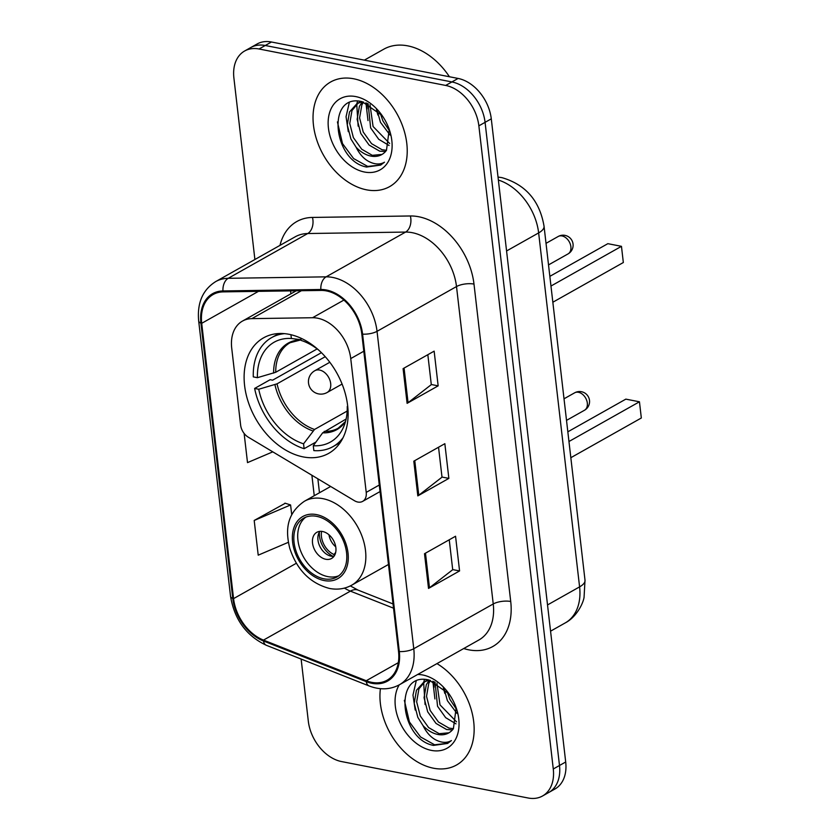 <?xml version="1.0" encoding="UTF-8"?>
<svg xmlns="http://www.w3.org/2000/svg" width="840" height="840" viewBox="0 0 840 840"><rect width="100%" height="100%" fill="white"/><g stroke="black" fill="none" stroke-linecap="round" stroke-linejoin="round"><path stroke-width="1.26" d="M317.562 318.192A37.538 26.355 -119.4 0 0 312.564 317.73L251.853 318.633A37.538 26.355 -119.4 0 0 242.456 321.09A37.538 26.355 -119.4 0 0 231.714 348.096L240.618 425.05A12.516 8.788 -119.4 0 0 248.273 437.178L354.438 500.703A12.516 8.788 -119.4 0 0 362.639 501.386A12.516 8.788 -119.4 0 0 366.219 492.377L350.742 358.586A37.538 26.355 -119.4 0 0 317.562 318.192M289.023 334.299A66.308 46.557 -119.4 0 0 263.571 337.838A66.308 46.557 -119.4 0 0 248.346 402.245A66.308 46.557 -119.4 0 0 303.209 456.918A66.308 46.557 -119.4 0 0 328.661 453.38A66.308 46.557 -119.4 0 0 343.885 388.973A66.308 46.557 -119.4 0 0 289.023 334.299M301.13 659.053L308.312 721.161A37.538 26.355 -119.4 0 0 341.492 761.554L528.129 798A37.538 26.355 -119.4 0 0 542.535 795.995L554.957 789.001A37.538 26.355 -119.4 0 0 565.698 761.996L491.284 118.839A37.538 26.355 -119.4 0 0 458.105 78.445L271.467 42A37.538 26.355 -119.4 0 0 257.061 44.005L250.845 47.502A37.538 26.355 -119.4 0 1 265.262 45.496A37.538 26.355 -119.4 0 0 250.845 47.502L244.64 50.998A37.538 26.355 -119.4 0 0 233.898 78.005L254.898 259.507M542.535 795.995A37.538 26.355 -119.4 0 0 553.276 768.989L478.863 125.843A37.538 26.355 -119.4 0 0 445.683 85.439L451.899 81.942L265.262 45.496L451.899 81.942A37.538 26.355 -119.4 0 1 485.079 122.346A37.538 26.355 -119.4 0 0 451.899 81.942L458.105 78.445M553.276 768.989L559.493 765.492L485.079 122.346L559.493 765.492A37.538 26.355 -119.4 0 1 548.751 792.498A37.538 26.355 -119.4 0 0 559.493 765.492L565.698 761.996M353.703 78.782A60.05 42.168 -119.4 0 0 330.656 81.984A60.05 42.168 -119.4 0 0 316.869 140.322A60.05 42.168 -119.4 0 0 366.555 189.829A60.05 42.168 -119.4 0 0 389.603 186.638A60.05 42.168 -119.4 0 0 403.389 128.299A60.05 42.168 -119.4 0 0 353.703 78.782A60.05 42.168 -119.4 0 0 330.656 81.984A60.05 42.168 -119.4 0 0 316.869 140.322A60.05 42.168 -119.4 0 0 366.555 189.829A60.05 42.168 -119.4 0 0 389.603 186.638A60.05 42.168 -119.4 0 0 403.389 128.299A60.05 42.168 -119.4 0 0 353.703 78.782M380.415 688.685A60.05 42.168 -119.4 0 0 433.471 768.212A60.05 42.168 -119.4 0 0 456.53 765.009A60.05 42.168 -119.4 0 0 472.889 716.468A60.05 42.168 -119.4 0 0 436.947 663.611A60.05 42.168 -119.4 0 1 472.889 716.468A60.05 42.168 -119.4 0 1 456.53 765.009A60.05 42.168 -119.4 0 1 433.471 768.212A60.05 42.168 -119.4 0 1 380.415 688.685M326.413 290.913A40.037 28.108 60.6 0 1 361.809 334.005L398.528 651.409A40.037 28.108 60.6 0 1 387.072 680.222A40.037 28.108 60.6 0 1 366.24 680.736L263.487 640.101A40.037 28.108 60.6 0 1 233.562 598.626L201.705 323.316A40.037 28.108 60.6 0 1 213.161 294.504A40.037 28.108 60.6 0 1 223.198 291.879L321.08 290.419A40.037 28.108 60.6 0 1 326.413 290.913M326.308 289.989A41.034 28.812 -119.4 0 0 320.838 289.485L222.957 290.945A41.034 28.812 -119.4 0 0 200.928 323.159L232.785 598.479A41.034 28.812 -119.4 0 0 263.456 640.983L366.209 681.629A41.034 28.812 -119.4 0 0 399.305 651.567L362.586 334.152A41.034 28.812 -119.4 0 0 326.308 289.989M449.243 539.784L452.707 569.709L429.481 587.79A10.006 3.665 173.4 0 1 428.526 588.42L459.575 570.938L455.553 536.235L424.505 553.718L428.526 588.42M452.697 569.594L459.575 570.938M427.833 354.701L431.298 384.636L408.072 402.707A10.006 3.665 173.4 0 1 407.106 403.337L438.155 385.854L434.144 351.151L403.095 368.634L407.106 403.337M431.277 384.51L438.155 385.854M438.543 447.248L442.008 477.173L418.772 495.254A10.006 3.665 173.4 0 1 417.816 495.884L448.865 478.391L444.843 443.688L413.805 461.181L417.816 495.884M441.987 477.046L448.865 478.391M445.683 85.439L259.046 48.993A37.538 26.355 -119.4 0 0 244.64 50.998M285.274 503.255L254.195 520.464L258.216 555.167L288.382 542.304M244.125 433.44L247.506 462.62L272.79 451.846M291.732 514.794L290.588 504.956L284.939 503.15M254.195 520.464L290.588 504.956M449.431 76.755A62.559 43.922 -119.4 0 0 407.768 45.864A62.559 43.922 -119.4 0 0 383.754 49.203L364.35 60.134M390.065 135.061L380.478 122.336L376.961 109.788M389.277 130.515L382.945 120.95L380.216 113.159M389.067 145.488L378.725 139.282L370.629 127.89L368.13 103.751M389.634 143.462L373.086 126.504L369.999 104.717M385.518 151.526L379.669 151.158L369.096 145.047L360.769 133.445L357.137 119.333L359.383 106.365L362.366 101.724M386.516 150.266L382.137 149.772L371.564 143.661L363.237 132.048L359.594 117.936L361.851 104.979L363.531 102.018M382.106 115.511L362.208 101.692C326.844 92.746 332.524 158.592 364.844 166.666L366.503 167.044L380.656 165.081L384.5 162.194C380.016 164.797 374.766 164.556 368.75 161.459C363.605 158.686 359.383 153.941 356.097 147.221A28.287 19.855 -119.4 0 0 370.913 156.083A28.287 19.855 -119.4 0 0 381.769 154.581A28.287 19.855 -119.4 0 0 386.474 150.308L389.161 130.011M356.097 147.221L350.91 138.999L347.277 124.877L349.524 111.92L356.99 103.624L362.303 101.714M382.043 154.423L372.278 155.327L361.704 149.216L353.378 137.603L349.745 123.491L351.992 110.534L358.25 102.974M356.99 103.624L361.011 101.462M355.772 96.59A40.793 28.644 -119.4 0 0 328.43 128.121A40.793 28.644 -119.4 0 0 364.497 172.032A40.793 28.644 -119.4 0 0 388.059 126.347A40.793 28.644 -119.4 0 0 381.423 114.545A40.793 28.644 -119.4 0 0 355.772 96.59M380.656 165.081L367.647 166.394L353.619 158.571L342.5 143.577L337.428 121.926M367.101 108.938L367.07 103.267M348.296 131.67L346.059 116.718L349.23 102.827M358.144 126.126L356.727 104.139M356.832 103.709L357.536 101.136M368.004 120.572L365.935 102.805M377.864 115.017L376.415 109.295M315.956 442.04L304.122 448.707A62.559 43.922 -119.4 0 1 254.636 388.447L258.741 389.256A57.299 40.236 -119.4 0 0 303.555 443.825L314.517 429.461L347.183 411.054M325.238 356.695L277.043 383.838L258.741 389.256M290.934 334.709L291.375 338.499A57.299 40.236 -119.4 0 0 257.397 377.685L275.709 372.278L317.163 348.915M319.778 436.79L319.347 437.378M254.636 388.447L270.155 379.701L272.601 380.184L321.437 352.674M346.122 419.024L322.655 432.831L313.278 445.725L313.845 450.608A62.559 43.922 -119.4 0 0 333.029 446.607A62.559 43.922 -119.4 0 0 343.088 437.64M284.508 333.648A62.559 43.922 -119.4 0 0 271.625 337.606A62.559 43.922 -119.4 0 0 253.292 376.887L257.397 377.685M313.278 445.725A57.299 40.236 -119.4 0 0 343.423 427.361A57.299 40.236 -119.4 0 0 347.245 406.539L347.739 406.634M303.555 443.825L304.122 448.707M347.245 406.539L347.655 405.867M301.014 339.717L291.375 338.499M318.843 350.228A57.299 40.236 -119.4 0 0 301.088 340.399L300.836 338.153M552.846 302.232L623.332 262.521L621.464 246.33L550.966 286.041M621.464 246.33L607.856 243.673L549.853 276.35M456.992 713.433L447.405 700.707L443.888 688.17M456.204 708.897L449.862 699.321L447.132 691.541M455.983 723.86L445.651 717.654L437.546 706.262L435.046 682.122M456.55 721.844L440.013 704.875L436.916 683.088M452.435 729.897L446.586 729.529L436.013 723.419L427.686 711.816L424.053 697.704L426.3 684.736L429.282 680.096M453.432 728.637L449.054 728.144L438.48 722.033L430.154 710.43L426.52 696.318L428.768 683.351L430.447 680.389M449.022 693.882L429.135 680.064C393.771 671.118 399.452 736.964 431.77 745.038L433.419 745.416L447.584 743.452L451.416 740.565C446.933 743.179 441.683 742.928 435.677 739.841C430.531 737.058 426.31 732.312 423.014 725.592A28.287 19.855 -119.4 0 0 437.84 734.465A28.287 19.855 -119.4 0 0 448.697 732.952A28.287 19.855 -119.4 0 0 453.401 728.69L456.078 708.393M423.014 725.592L417.827 717.371L414.194 703.259L416.451 690.291L423.906 681.996L429.219 680.085M448.959 732.806L439.194 733.698L428.62 727.587L420.294 715.985L416.661 701.873L418.908 688.905L425.166 681.356M423.906 681.996L427.928 679.833M399.221 684.863A40.793 28.644 -119.4 0 0 400.575 723.849A40.793 28.644 -119.4 0 0 431.413 750.404A40.793 28.644 -119.4 0 0 454.986 704.718A40.793 28.644 -119.4 0 0 448.34 692.927A40.793 28.644 -119.4 0 0 422.688 674.972A40.793 28.644 -119.4 0 0 417.69 674.468M447.846 743.306L434.574 744.775L420.536 736.943L409.427 721.949L404.344 700.308M434.028 687.309L433.997 681.65M415.212 710.052L412.976 695.1L416.147 681.208M425.072 704.498L423.654 682.521M423.749 682.091L424.452 679.518M434.921 698.943L432.852 681.188M444.78 693.389L443.331 687.666M316.701 516.348A33.779 23.72 -119.4 0 0 303.733 518.144A33.779 23.72 -119.4 0 0 295.974 550.956A33.779 23.72 -119.4 0 0 323.925 578.812A33.779 23.72 -119.4 0 0 336.893 577.006A33.779 23.72 -119.4 0 0 344.652 544.194A33.779 23.72 -119.4 0 0 316.701 516.348M305.75 517.178A33.779 23.72 -119.4 0 0 300.373 550.242A33.779 23.72 -119.4 0 0 327.81 576.618A33.779 23.72 -119.4 0 0 338.762 575.788M570.832 457.706L641.329 417.995L639.45 401.793L568.964 441.504M639.45 401.793L625.842 399.137L567.84 431.812M322.592 531.51A15.015 10.542 -119.4 0 0 316.827 532.308A15.015 10.542 -119.4 0 0 313.383 546.893A15.015 10.542 -119.4 0 0 325.805 559.272A15.015 10.542 -119.4 0 0 331.558 558.474A15.015 10.542 -119.4 0 0 335.013 543.889A15.015 10.542 -119.4 0 0 322.592 531.51M319.872 531.363A15.015 10.542 -119.4 0 0 319.631 545.905A15.015 10.542 -119.4 0 0 331.233 556.206A15.015 10.542 -119.4 0 0 333.953 556.353M333.175 556.395A20.013 14.06 60.6 0 1 319.431 532.004M321.605 531.363A17.514 12.296 60.6 0 0 333.974 554.516L334.152 556.07M333.974 554.516L335.654 552.5M312.564 317.73L343.906 300.069M251.853 318.633L301.413 290.714M366.219 492.377L379.281 485.027M350.742 358.586L363.794 351.225M547.523 604.937L579.59 586.876A25.021 9.146 -6.6 0 0 585.008 580.209L584.062 597.324C583.002 604.086 576.02 617.379 565.268 622.892A50.043 35.144 -119.4 0 0 579.59 586.876L538.639 232.911A50.043 35.144 -119.4 0 0 498.372 180.054M506.572 250.971L538.639 232.911A25.021 9.146 -6.6 0 0 544.047 226.244L585.008 580.209M271.467 42L259.046 48.993M491.284 118.839L478.863 125.843M279.983 245.375A62.559 43.922 60.6 0 1 312.469 217.434L410.361 215.975A62.559 43.922 60.6 0 1 473.991 284.078L510.72 601.493A12.516 4.578 -6.6 0 0 493.238 603.96L456.509 286.556A50.043 35.144 -119.4 0 0 412.272 232.691A50.043 35.144 -119.4 0 0 405.605 232.071L307.713 233.531A50.043 35.144 -119.4 0 0 295.176 236.817L215.702 281.589A50.043 35.144 60.6 0 1 228.239 278.303A12.516 8.326 89.1 0 0 222.957 290.945M510.72 601.493A62.559 43.922 60.6 0 1 468.804 649.835A62.559 43.922 60.6 0 1 463.712 648.533M478.916 639.975A50.043 35.144 -119.4 0 0 493.238 603.96L413.763 648.732A50.043 35.144 60.6 0 1 399.441 684.747L478.916 639.975M312.469 217.434A12.516 8.326 -90.9 0 1 307.713 233.531L228.239 278.303L326.119 276.843A50.043 35.144 60.6 0 1 332.798 277.463A50.043 35.144 60.6 0 1 377.034 331.328A12.516 4.578 173.4 0 1 362.586 334.152M320.838 289.485A12.516 8.326 89.1 0 1 326.119 276.843L405.605 232.071A12.516 8.326 -90.9 0 0 410.361 215.975M215.702 281.589C202.713 289.779 197.033 302.894 198.671 320.933A12.516 4.578 -6.6 0 0 200.928 323.159M232.785 598.479A12.516 4.578 173.4 0 1 230.528 596.243C234.423 619.542 246.383 635.901 266.406 645.32L369.159 685.965C380.069 690.134 390.159 689.724 399.441 684.747M263.456 640.983A12.516 6.731 111.6 0 0 266.406 645.32M366.209 681.629A12.516 6.731 111.6 0 0 369.159 685.965M399.305 651.567A12.516 4.578 -6.6 0 0 413.763 648.732L377.034 331.328L456.509 286.556A12.516 4.578 -6.6 0 1 473.991 284.078M233.562 598.626L296.32 563.273M344.431 588.105A40.037 28.108 -119.4 0 0 350.417 591.129L393.53 608.181M263.487 640.101L350.417 591.129A22.523 12.117 -68.4 0 1 358.029 590.1L393.036 603.95M366.24 680.736L398.307 662.676M201.705 323.316L258.437 291.354M290.546 290.871L290.892 293.811M311.881 475.241L314.244 495.705M418.772 495.254L414.771 460.635M408.072 402.707L404.061 368.088M429.481 587.79L425.481 553.172M277.043 383.838A49.046 34.44 -119.4 0 0 314.517 429.461M273.609 373.107A49.634 34.849 -119.4 0 1 301.035 339.864L290.105 342.709A49.046 34.44 -119.4 0 0 275.709 372.278M322.655 432.831A49.634 34.849 -119.4 0 0 345.481 421.617M274.943 384.678A49.634 34.849 -119.4 0 0 312.942 430.931M324.24 431.361A49.046 34.44 -119.4 0 0 338.247 428.169L345.524 421.491M570.885 246.719A10.006 7.025 60.6 0 1 568.019 253.922A10.006 10.006 0 0 0 573.048 244.052A10.006 10.006 0 0 0 558.201 236.481A10.006 7.025 60.6 0 1 562.044 235.946A10.006 7.025 60.6 0 1 570.885 246.719M329.816 362.271L314.811 370.713A12.516 8.788 60.6 0 1 319.61 370.052A12.516 8.788 60.6 0 1 330.677 383.512A12.516 8.788 60.6 0 1 327.096 392.522L342.09 384.069M324.125 580.545A35.658 25.032 -119.4 0 0 348.022 552.982A35.658 25.032 -119.4 0 0 316.502 514.605A35.658 25.032 -119.4 0 0 292.614 542.168A35.658 25.032 -119.4 0 0 324.125 580.545M322.917 498.666A48.163 33.821 60.6 0 1 362.775 538.388A48.163 33.821 60.6 0 1 351.719 585.175C344.978 588.882 337.575 589.974 329.49 588.452C310.181 583.307 296.93 569.909 289.758 548.258C285.631 531.489 285.789 514.069 304.437 501.239A48.163 33.821 60.6 0 1 322.917 498.666M587.317 403.064A10.006 7.025 60.6 0 1 584.462 410.267A10.006 10.006 0 0 0 589.491 400.397A10.006 10.006 0 0 0 574.634 392.826A10.006 7.025 60.6 0 1 578.476 392.291A10.006 7.025 60.6 0 1 587.317 403.064M335.738 546.808A14.522 10.196 60.6 0 1 328.965 534.786M242.456 321.09L296.247 290.787M362.639 501.386L380.037 491.579M498.015 177.061L501.869 177.629C525.62 184.517 539.679 200.718 544.047 226.244M565.268 622.892L550.567 631.176M198.671 320.933L230.528 596.243M317.867 478.821L319.473 492.765M350.332 585.9L358.029 590.1M340.274 442.533L333.029 446.607M278.869 333.522L271.625 337.606M548.53 264.904L568.019 253.922M314.811 370.713A12.516 12.516 0 0 0 308.522 383.05A12.516 12.516 0 0 0 327.096 392.522M546.032 243.338L558.201 236.481M388.469 564.47L351.719 585.175M330.645 486.465L304.437 501.239M566.517 420.378L584.462 410.267M564.018 398.8L574.634 392.826"/></g></svg>

